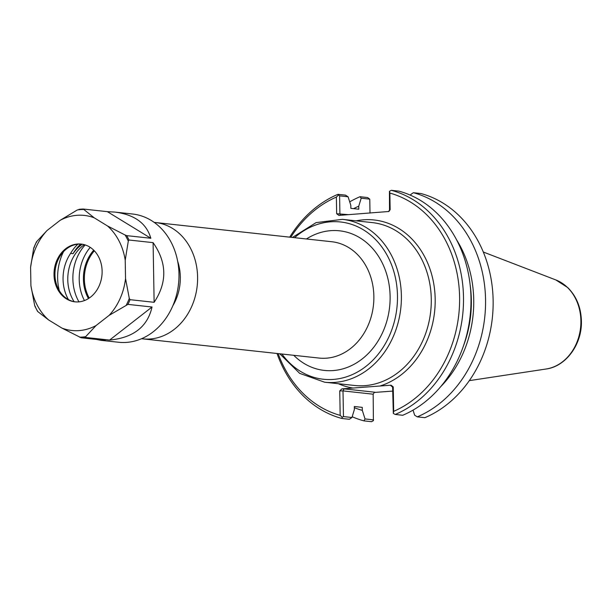 <?xml version="1.0" encoding="UTF-8"?>
<svg xmlns="http://www.w3.org/2000/svg" width="612" height="612" viewBox="0 0 612 612"><rect width="100%" height="100%" fill="white"/><g stroke="black" fill="none" stroke-linecap="round" stroke-linejoin="round"><path stroke-width="0.92" d="M84.441 300.568A42.327 34.961 96.2 0 1 90.232 247.363M172.829 305.77A46.076 38.059 -83.8 0 0 180.326 277.068A46.076 38.059 -83.8 0 0 177.671 261.316M88.457 298.557A37.263 30.776 96.2 0 1 93.728 250.186M338.382 383.716A84.724 69.982 -83.8 0 0 352.933 388.046L379.998 386.011A84.724 69.982 -83.8 0 0 434.168 286.378A84.724 69.982 -83.8 0 0 356.123 220.84M290.807 237.272A114.215 94.34 96.2 0 1 336.37 197.087L336.661 213.71L338.887 215.409L388.888 211.484L390.15 209.687L389.859 193.071A114.215 94.34 96.2 0 1 459.597 297.111A114.215 94.34 96.2 0 1 393.669 411.341L393.241 386.883L391.022 385.185L379.998 386.011M352.933 388.046L341.909 388.88L339.752 390.907L340.18 415.364A114.215 94.34 96.2 0 1 278.139 353.606M141.563 338.711A58.515 48.333 -83.8 0 0 142.81 338.864A58.515 48.333 -83.8 0 0 197.6 277.052A58.515 48.333 -83.8 0 0 155.479 222.531A58.515 48.333 -83.8 0 0 154.232 222.408M89.207 298.067A36.728 30.34 96.2 0 1 94.355 250.828M392.682 391.099L374.307 392.445L373.167 394.189L373.389 420.658L371.515 421.691L363.933 420.865A117.022 96.665 96.2 0 1 352.175 416.734M374.077 392.575L374.697 392.445M388.612 211.591L389.523 209.977L389.439 191.342L391.313 190.309L398.802 191.12A117.022 96.665 -83.8 0 1 470.988 297.922A117.022 96.665 -83.8 0 1 402.719 415.273L395.222 414.454L393.317 413.429L393.669 411.341M413.368 192.711A117.022 96.665 96.2 0 1 485.553 299.505A117.022 96.665 96.2 0 1 417.285 416.856L424.866 417.682A117.022 96.665 96.2 0 0 493.134 300.331A117.022 96.665 96.2 0 0 420.949 193.537L413.368 192.711L410.797 194.478L410.56 195.259M389.859 193.071L389.439 191.342M340.555 215.279L339.905 213.703L339.599 195.855L348.083 196.781L350.821 205.349L350.867 208.348L358.793 209.212L358.739 206.213L361.187 198.212L369.763 199.145L370.008 213.068M348.083 196.781L345.451 195.129L337.962 194.318L339.599 195.855M338.337 195.182L336.37 197.087M369.763 199.145L367.598 197.546L360.017 196.72L361.187 198.212M375.118 392.254L344.082 388.872L343.003 390.907L373.167 394.189M373.611 419.87L365.035 418.937L362.304 410.369L362.25 407.37L354.333 406.506L354.379 409.504L351.938 417.506L343.447 416.581L343.003 390.907L339.752 390.907M340.18 415.364L342.215 417.269L341.871 418.463L349.368 419.281L351.938 417.506M343.447 416.581L342.215 417.269M391.022 385.185L390.601 385.376L392.613 387.174L393.317 413.429M413.031 410.132L414.653 415.204L417.285 416.856M337.962 194.318A117.022 96.665 -83.8 0 0 289.713 237.15M277.037 353.491A117.022 96.665 -83.8 0 0 341.871 418.463M395.222 414.454A117.022 96.665 -83.8 0 0 463.498 297.103A117.022 96.665 -83.8 0 0 391.313 190.309M365.035 418.937L363.933 420.865M470.146 284.871A103.872 85.795 96.2 0 1 463.521 345.734M456.613 239.881A106.756 88.182 96.2 0 1 440.609 386.761M362.304 410.369A106.756 88.182 96.2 0 1 354.348 407.691M353.575 208.646A106.756 88.182 96.2 0 1 358.739 206.213M349.704 201.861A117.022 96.665 96.2 0 1 360.017 196.72M84.295 244.662A38.388 31.709 -83.8 0 0 74.098 301.655M68.437 299.605A38.388 31.709 96.2 0 1 70.602 253.399L73.058 253.666A38.388 31.709 96.2 0 1 82.291 244.226M70.602 253.399A39.619 32.727 96.2 0 1 77.862 244.18M73.058 253.666A39.619 32.727 96.2 0 1 80.715 244.081M153.092 242.643C166.984 262.517 167.328 282.407 154.132 302.305L130.042 299.681L129.293 298.427L125.537 278.567L125.215 260.23L128.29 241.12L129.002 240.019L153.092 242.643L154.132 302.305M107.36 211.66L114.949 212.089C134.571 214.621 146.528 223.349 150.827 238.267L126.738 235.643L125.154 235.039L107.544 225.981L94.179 217.796L83.27 209.036L107.36 211.66L150.827 238.267M83.201 209.036L77.349 209.939A63.962 52.831 96.2 0 1 83.4 209.488L83.27 209.036M34.387 247.133L33.675 248.227A63.962 52.831 96.2 0 1 36.59 241.694L36.483 242.421L36.59 241.694L47.032 230.525L60.075 220.358A57.865 47.797 96.2 0 1 94.179 217.796M77.349 209.939L60.075 220.358M96.061 325.546L109.104 315.379L127.939 304.386L152.028 307.01C147.546 326.739 133.401 337.763 109.602 340.065L85.512 337.442L85.619 336.715L96.061 325.546A57.865 47.797 96.2 0 1 61.957 328.108L48.593 319.931L37.814 311.615A63.962 52.831 96.2 0 1 34.677 305.533L35.427 306.788L34.677 305.533L30.921 285.682L30.6 267.337A57.865 47.797 96.2 0 1 47.032 230.525M36.368 242.031L33.675 248.227L30.6 267.337M61.957 328.108L81.151 337.77L105.241 340.394L100.98 340.333L96.39 339.43M107.544 225.981A57.865 47.797 96.2 0 1 125.215 260.23M48.593 319.931A57.865 47.797 96.2 0 1 30.921 285.682M125.537 278.567A57.865 47.797 96.2 0 1 109.104 315.379M98.647 256.925A29.047 23.99 96.2 0 1 98.211 287.793A29.047 23.99 96.2 0 1 74.924 301.831A29.047 23.99 96.2 0 1 54.216 270.359A29.047 23.99 96.2 0 1 81.212 244.081A29.047 23.99 96.2 0 1 98.647 256.925M152.028 307.01L109.602 340.065M114.949 212.089L132.559 214.009A64.505 53.282 96.2 0 1 171.268 242.528A64.505 53.282 96.2 0 1 170.297 311.08A64.505 53.282 96.2 0 1 118.583 342.253L100.98 340.333M78.956 301.854A43.307 35.771 96.2 0 1 85.16 244.922M59.295 290.654A47.897 39.566 96.2 0 1 63.549 251.624M75.391 301.869A29.047 23.99 96.2 0 1 57.146 286.248A29.047 23.99 96.2 0 1 60.496 255.464A29.047 23.99 96.2 0 1 81.679 244.134M342.414 219.348L372.318 222.607A81.916 67.664 96.2 0 1 431.276 298.947A81.916 67.664 96.2 0 1 354.577 385.476L324.674 382.217A81.916 67.664 -83.8 0 0 401.38 295.688A81.916 67.664 -83.8 0 0 342.414 219.348L316.098 222.615L292.452 237.448M294.586 237.685A79.109 65.346 96.2 0 1 361.723 228.842A79.109 65.346 96.2 0 1 397.479 295.688A79.109 65.346 96.2 0 1 355.128 373.259A79.109 65.346 96.2 0 1 281.918 354.019M293.76 355.312A70.212 57.995 -83.8 0 0 356.612 362.817A70.212 57.995 -83.8 0 0 390.112 296.246A70.212 57.995 -83.8 0 0 306.436 238.971M155.479 222.531L331.75 241.732A58.515 48.333 96.2 0 1 373.863 296.262A58.515 48.333 96.2 0 1 319.074 358.066L142.81 338.864M390.15 209.687L389.523 209.977M348.741 214.667L336.661 213.71M344.082 388.872L341.909 388.88M392.613 387.174L393.241 386.883M390.601 385.376L391.198 385.445M546.118 369.005C566.177 366.427 582.234 343.952 581.4 320.918C580.987 307.4 576.435 296.285 567.745 287.586L555.826 279.936A45.854 37.875 96.2 0 1 580.895 320.742A45.854 37.875 96.2 0 1 546.118 369.005L469.305 380.641M85.619 336.715A63.962 52.831 96.2 0 1 79.568 337.166M125.154 235.039A63.962 52.831 96.2 0 1 128.29 241.12M85.512 337.442A64.505 53.282 96.2 0 1 81.151 337.77M78.91 209.365A64.505 53.282 96.2 0 1 83.148 209.044M126.738 235.643A64.505 53.282 96.2 0 1 127.908 237.8A64.505 53.282 96.2 0 1 129.002 240.019M130.042 299.681A64.505 53.282 96.2 0 1 127.939 304.386M129.293 298.427A63.962 52.831 96.2 0 1 126.378 304.96M279.776 353.79L299.673 373.366L324.674 382.217M555.826 279.936L483.319 252.029M34.915 306.237L37.531 311.317"/></g></svg>
